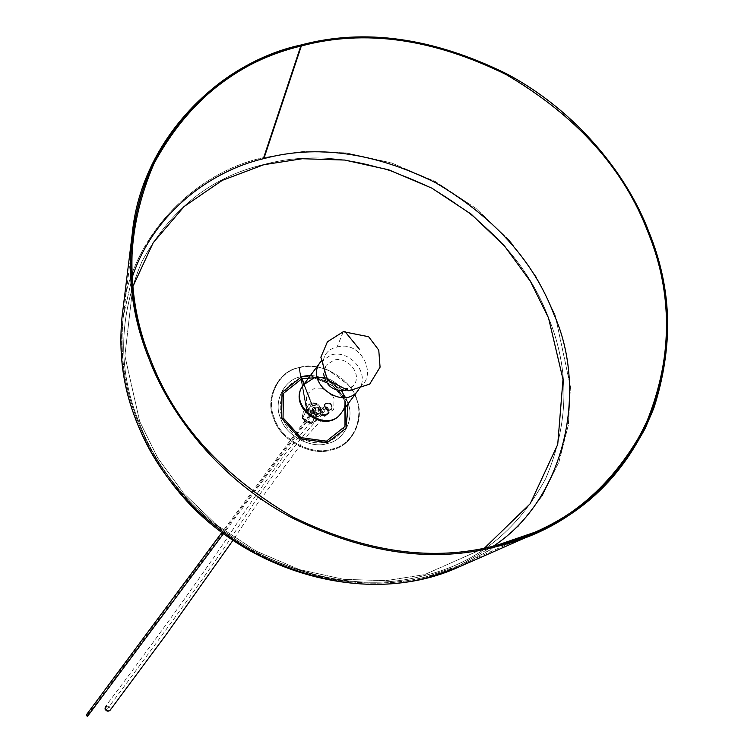 <?xml version="1.0" encoding="UTF-8"?>
<svg xmlns="http://www.w3.org/2000/svg" width="754" height="754" viewBox="0 0 754 754"><rect width="100%" height="100%" fill="white"/><g stroke="black" fill="none" stroke-linecap="round" stroke-linejoin="round"><path stroke-width="0.57" stroke-dasharray="3.77 2.83" d="M312.175 411.684L314.22 413.343C316.576 411.128 316.36 409.139 313.57 407.367L312.175 411.684L314.946 413.041L315.615 409.026L312.844 407.669L312.175 411.684M106.653 705.744L110.386 707.761L110.112 710.24C110.518 706.3 108.906 705.103 105.296 706.63C148.444 649.646 189.188 593.313 227.538 537.611L248.189 506.405L285.446 453.418L309.762 423.484L321.704 410.657L323.4 412.589L319.347 412.796C320.327 416.076 311.647 408.178 314.22 413.343M314.239 411.25L314.701 410.949L313.089 409.761L314.239 411.25L314.786 410.129L313.541 409.46L312.995 410.581L314.239 411.25M88.011 715.998L86.399 714.811M86.851 714.509L88.095 715.178M312.09 423.032L315.492 420.798C320.94 414.238 308.103 404.757 303.428 411.835C301.261 418.894 304.145 422.626 312.09 423.032L316.162 414.615L306.831 409.601L302.769 418.008L312.09 423.032L316.162 414.615L306.831 409.601L299.347 367.669C318.744 360.751 349.884 377.509 355.973 398.131C365.69 417.839 352.127 445.925 331.298 449.196C311.902 456.104 280.752 439.356 274.673 418.724C264.946 399.017 278.518 370.94 299.347 367.669L306.831 409.601L302.769 418.008L312.09 423.032L311.77 423.475L315.163 421.241C320.61 414.681 307.773 405.2 303.108 412.268C300.931 419.337 303.815 423.069 311.77 423.475L315.832 415.058L306.501 410.044L302.439 418.451L311.77 423.475L315.832 415.058L306.501 410.044L298.923 367.594C308 365.143 317.962 366.086 328.819 370.412L347.83 384.54C368.725 404.898 358.819 445.114 331.204 449.959C311.609 456.943 280.149 440.016 273.994 419.177C264.173 399.262 277.887 370.893 298.923 367.594C318.527 360.601 349.988 377.528 356.142 398.376C365.963 418.281 352.25 446.651 331.204 449.959C311.609 456.943 280.149 440.016 273.994 419.177C264.173 399.262 277.887 370.893 298.923 367.594L306.501 410.044L302.439 418.451L311.77 423.475M326.539 414.417L329.47 410.713C326.887 406.51 324.927 405.369 323.598 407.311L320.667 411.118C322.693 415.068 324.654 416.17 326.539 414.417C321.713 415.247 320.045 413.418 321.543 408.951C326.991 405.68 329.366 406.953 328.678 412.787L326.209 414.851L329.14 411.156C326.557 406.953 324.606 405.812 323.277 407.744L320.346 411.552C322.373 415.511 324.324 416.613 326.209 414.851C321.383 415.68 319.715 413.861 321.213 409.384C326.661 406.114 329.046 407.396 328.348 413.23L326.209 414.851M299.347 367.669C308.329 365.247 318.188 366.18 328.933 370.468L347.745 384.446C368.433 404.596 358.631 444.398 331.298 449.196C311.902 456.104 280.752 439.356 274.673 418.724C264.946 399.017 278.518 370.94 299.347 367.669L306.501 410.044L299.347 367.669M329.932 409.856C325.69 409.658 324.154 407.669 325.304 403.88C330.12 401.816 332.26 403.409 331.741 408.659L329.932 409.856C330.375 409.271 334.314 409.695 330.742 403.55L325.907 403.277C324.409 403.362 324.437 405.181 325.992 408.715L329.932 409.856M329.583 410.317C325.342 410.119 323.805 408.131 324.965 404.342C329.771 402.278 331.911 403.871 331.392 409.13L329.583 410.317C330.026 409.733 333.975 410.157 330.403 404.021L325.558 403.739C324.06 403.833 324.088 405.643 325.653 409.186L329.583 410.317C330.026 409.733 333.975 410.157 330.403 404.021L325.558 403.739C324.06 403.833 324.088 405.643 325.653 409.186L329.583 410.317M304.107 384.05L311.609 403.173C320.101 400.619 325.653 414.785 316.868 416.604C308.377 419.158 302.825 404.992 311.609 403.173C319.545 403.541 322.439 407.273 320.271 414.37C315.813 421.354 302.674 412.146 308.207 405.407L311.609 403.173C302.825 404.992 308.377 419.158 316.868 416.604C325.653 414.785 320.101 400.619 311.609 403.173L304.107 384.05L311.609 403.173L311.261 403.644C319.196 404.012 322.09 407.744 319.922 414.832C315.464 421.816 302.326 412.617 307.858 405.869L311.261 403.644L300.969 376.717C316.868 371.053 342.391 384.785 347.377 401.684C355.341 417.839 344.22 440.845 327.151 443.531C311.261 449.196 285.738 435.463 280.752 418.564C272.778 402.41 283.9 379.403 300.969 376.717C316.868 371.053 342.391 384.785 347.377 401.684C355.341 417.839 344.22 440.845 327.151 443.531C311.261 449.196 285.738 435.463 280.752 418.564C272.778 402.41 283.9 379.403 300.969 376.717L301.628 379.064C316.52 373.758 340.431 386.613 345.096 402.447C352.561 417.584 342.146 439.139 326.152 441.646C311.261 446.952 287.359 434.097 282.684 418.253C275.219 403.126 285.643 381.571 301.628 379.064L311.647 404.625C305.775 410.308 307.274 414.135 316.133 416.085C322.005 410.402 320.516 406.576 311.647 404.625L301.628 379.064C316.52 373.758 340.431 386.613 345.096 402.447C352.561 417.584 342.146 439.139 326.152 441.646C311.261 446.952 287.359 434.097 282.684 418.253C275.219 403.126 285.643 381.571 301.628 379.064L311.261 403.644C302.477 405.454 308.037 419.62 316.52 417.066C325.304 415.247 319.753 401.081 311.261 403.644L301.628 379.064C316.52 373.758 340.431 386.613 345.096 402.447C352.561 417.584 342.146 439.139 326.152 441.646C311.261 446.952 287.359 434.097 282.684 418.253C275.219 403.126 285.643 381.571 301.628 379.064L311.647 404.625M313.984 377.848L332.948 385.596L344.993 400.883L332.948 385.596L313.984 377.848M121.988 317.377C128.906 237.303 194.9 172.223 263.382 157.661L302.854 151.516L346.227 152.883L391.364 162.873L435.529 181.657L475.878 208.34L510.043 241.026L536.565 277.265L555.029 314.578L570.448 386.821L568.365 425.067L558.789 462.325L541.843 496.641L518.394 526.273L489.94 549.996L458.272 567.281M263.278 164.626C315.304 150.677 371.458 158.51 431.759 188.114C489.883 222.223 528.874 265.587 548.724 318.207C569.977 370.468 568.95 423.974 545.642 478.705C517.338 530.75 476.905 563.04 424.332 575.585C372.306 589.534 316.143 581.702 255.842 552.098C197.718 517.989 158.736 474.624 138.887 422.004C117.633 369.733 118.661 316.237 141.959 261.506C170.263 209.461 210.705 177.171 263.278 164.626C315.304 150.677 371.458 158.51 431.759 188.114C489.883 222.223 528.874 265.587 548.724 318.207C569.977 370.468 568.95 423.974 545.642 478.705C517.338 530.75 476.905 563.04 424.332 575.585C372.306 589.534 316.143 581.702 255.842 552.098C197.718 517.989 158.736 474.624 138.887 422.004C117.633 369.733 118.661 316.237 141.959 261.506C170.263 209.461 210.705 177.171 263.278 164.626M493.418 546.113L458.215 565.99L427.612 576.395C374.719 590.58 317.623 582.616 256.313 552.512C197.228 517.838 157.586 473.748 137.407 420.251C124.419 388.253 119.698 353.862 123.232 317.066L132.12 277.623L123.383 315.851C119.584 353.07 124.259 387.867 137.407 420.251C157.586 473.748 197.228 517.838 256.313 552.512C317.623 582.616 374.719 590.58 427.612 576.395L459.337 565.509L493.418 546.113M484.539 548.054L424.436 574.661L385.897 580.665L343.551 579.326L299.489 569.581L256.369 551.231L216.973 525.18L183.618 493.276L157.727 457.895L139.697 421.458L124.9 355.869L132.817 286.69L124.9 355.869L139.697 421.458L157.727 457.895L183.618 493.276L216.973 525.18L256.369 551.231L299.489 569.581L343.551 579.326L385.897 580.665L424.436 574.661L484.539 548.054M313.183 407.198L316.916 409.205L315.295 412.57L311.562 410.562L313.183 407.198L311.609 403.173L313.183 407.198M122.186 315.709C129.782 236.294 195.427 172.166 263.382 157.661L302.854 151.516L346.227 152.883L391.364 162.873L435.529 181.657L475.878 208.34L510.043 241.026L536.565 277.265L555.029 314.578L570.429 386.368L568.469 424.389L559.1 461.476L542.437 495.689L519.327 525.312L491.193 549.138L459.817 566.603M310.252 375.784L332.929 383.362L347.179 401.401L348.046 403.871L347.179 401.401L332.929 383.362L310.252 375.784M312.448 405.322C317.849 405.577 319.809 408.112 318.339 412.938C312.203 415.567 309.47 413.541 310.139 406.84L312.099 405.784C317.5 406.038 319.47 408.574 317.99 413.399C311.864 416.038 309.131 414.003 309.79 407.311L312.099 405.784M337.057 347.047C363.664 339.036 381.062 383.428 353.551 389.121C326.944 397.132 309.545 352.74 337.057 347.047C363.664 339.036 381.062 383.428 353.551 389.121C326.944 397.132 309.545 352.74 337.057 347.047L343.306 331.703M323.617 373.899L326.246 365.172L333.956 360.11C347.519 356.067 362.938 374.286 353.588 385.492L345.992 390.525M332.476 395.492L333.994 398.432L333.777 409.271L325.587 415.812L314.211 414.219L306.312 405.435L306.52 394.596L314.71 388.056L322.759 388.272M314.22 377.782L317.359 377.236L314.22 377.782L303.56 384.785M326.02 377.999C332.721 380.054 337.839 383.852 341.373 389.413C337.839 383.852 332.721 380.054 326.02 377.999M344.606 397.481C345.69 403.051 344.606 408.178 341.355 412.862C344.606 408.178 345.69 403.051 344.606 397.481M320.648 361.788L331.251 354.861C349.969 349.281 371.27 374.37 358.442 389.875M87.2 715.405L313.89 410.355C329.291 408.885 324.522 409.196 323.325 413.673C319.187 418.564 315.238 420.44 297.425 442.975C287.717 454.568 273.523 474.153 254.861 501.73C236.351 529.694 213.844 566.819 107.709 708.43M300.846 45.033L263.382 157.661L300.846 45.033M313.57 407.367L325.521 406.99L327.585 409.45L327.585 412.052L325.803 415.388L308.216 434.464L254.626 507.536L233.033 540.213M314.701 410.949L223.589 533.559M313.089 409.761L221.978 532.362M331.741 408.659L331.392 409.13M458.215 565.99C385.454 598.469 289.093 583.483 220.083 529.412C152.431 478.356 113.534 393.475 123.232 317.066M534.906 532.22L459.337 565.509M133.449 233.891L123.383 315.851M310.139 406.84L309.79 407.311M353.588 385.492C351.703 388.602 347.057 389.318 339.639 387.65C321.854 378.706 324.173 368.48 326.246 365.172"/><path stroke-width="1.13" d="M105.296 706.63L105.032 709.109C106.54 711.399 108.237 711.767 110.112 710.24L108.755 711.116L105.032 709.109L106.653 705.744M221.978 532.362L86.399 714.811L87.558 716.3L223.589 533.559M88.095 715.178L87.558 716.3L86.314 715.631L86.851 714.509M301.977 378.593L283.504 393.352L283.033 417.791L300.846 437.603L326.501 441.175L344.974 426.425L345.445 401.986L344.993 400.883L344.974 426.425L326.501 441.175L300.846 437.603L283.033 417.791L283.504 393.352L301.977 378.593L313.984 377.848L301.977 378.593L304.107 384.05L301.477 376.812L310.252 375.784L301.477 376.812L304.107 384.05M458.272 567.281L427.933 577.545C374.785 591.805 317.396 583.803 255.785 553.549C196.398 518.705 156.568 474.398 136.285 420.628C123.298 388.612 118.529 354.192 121.988 317.377C116.191 377.773 133.515 433.955 173.986 485.944C240.658 572.154 367.123 608.638 458.272 567.281M263.872 158.594C316.765 144.41 373.861 152.374 435.162 182.477C494.256 217.152 533.898 261.242 554.077 314.738C587.875 389.922 565.868 498.724 493.418 546.113C565.868 498.724 587.875 389.922 554.077 314.738C533.898 261.242 494.256 217.152 435.162 182.477C373.861 152.374 316.765 144.41 263.872 158.594C208.217 171.441 152.308 215.474 132.12 277.623C152.308 215.474 208.217 171.441 263.872 158.594L301.336 45.966C364.54 29.02 432.768 38.529 506.028 74.505C576.64 115.937 624.01 168.623 648.12 232.552C673.944 296.049 672.7 361.043 644.378 427.537C609.995 490.769 560.872 530.005 496.999 545.236C433.795 562.182 365.567 552.673 292.307 516.697C221.685 475.265 174.325 422.579 150.206 358.65C124.391 295.153 125.635 230.159 153.948 163.665C188.33 100.433 237.463 61.206 301.336 45.966C364.54 29.02 432.768 38.529 506.028 74.505C576.64 115.937 624.01 168.623 648.12 232.552C670.853 288.198 672.464 346.416 652.964 407.217C629.204 466.66 589.854 508.328 534.906 532.22L496.999 545.236C433.795 562.182 365.567 552.673 292.307 516.697C221.685 475.265 174.325 422.579 150.206 358.65C134.495 319.95 128.915 278.358 133.449 233.891C142.478 139.462 220.536 63.213 301.336 45.966L300.846 45.033C364.314 28.021 432.824 37.568 506.396 73.685C575.321 110.093 626.847 173.411 649.081 232.402C671.908 288.273 673.529 346.736 653.944 407.791C630.08 467.489 590.561 509.327 535.397 533.323L497.32 546.386C433.861 563.408 365.341 553.86 291.779 517.734C222.845 481.335 171.318 418.008 149.085 359.027C133.307 320.167 127.699 278.405 132.252 233.74C141.318 138.915 219.706 62.346 300.846 45.033C364.314 28.021 432.824 37.568 506.396 73.685C575.321 110.093 626.847 173.411 649.081 232.402C675.009 296.162 673.756 361.43 645.32 428.197C610.797 491.693 561.466 531.089 497.32 546.386C433.861 563.408 365.341 553.86 291.779 517.734C222.845 481.335 171.318 418.008 149.085 359.027C123.156 295.266 124.41 229.998 152.845 163.222C187.369 99.735 236.699 60.339 300.846 45.033L301.336 45.966L263.872 158.594M263.777 164.721L302.316 158.726L344.663 160.055L388.734 169.81L431.853 188.151L471.25 214.202L504.605 246.115L530.496 281.496L548.526 317.924L563.012 379.328L557.724 444.483L530.232 503.719L484.539 548.054L530.232 503.719L557.724 444.483L563.012 379.328L548.526 317.924L530.496 281.496L504.605 246.115L471.25 214.202L431.853 188.151L388.734 169.81L344.663 160.055L302.316 158.726L263.777 164.721L222.232 180.376L184.07 206.558L153.175 242.769L132.817 286.69L153.175 242.769L184.07 206.558L222.232 180.376L263.777 164.721M535.397 533.323L459.817 566.603L427.933 577.545C374.785 591.805 317.396 583.803 255.785 553.549C196.398 518.705 156.568 474.398 136.285 420.628C123.072 388.084 118.378 353.108 122.186 315.709L132.252 233.74M348.046 403.871L346.048 428.329L327.264 442.607L300.29 438.847L281.562 418.018L282.053 392.325L301.477 376.812L282.053 392.325L281.562 418.018L300.29 438.847L327.264 442.607L346.048 428.329L348.046 403.871M345.992 390.525C333.419 391.458 325.954 385.916 323.617 373.899M322.759 388.272L332.476 395.492M317.359 377.236L326.02 377.999L317.359 377.236M341.373 389.413L344.606 397.481L341.373 389.413M358.442 389.875L341.355 412.862C327.377 434.738 286.228 405.906 303.56 384.785L314.22 377.782M358.395 389.941C344.418 411.816 303.259 382.975 320.601 361.854L320.648 361.788M341.355 412.862C327.377 434.738 286.228 405.906 303.56 384.785C285.86 406.434 325.728 436.057 341.355 412.862M343.306 331.703L368.621 336.718L378.762 350.12L380.073 367.17L369.705 384.106L348.866 390.836L327.368 379.79L320.855 357.207L327.434 341.798L343.306 331.703L344.983 331.581L359.356 349.177M233.033 540.213L166.511 634.142L110.112 710.24M320.601 361.854L303.56 384.785"/></g></svg>

